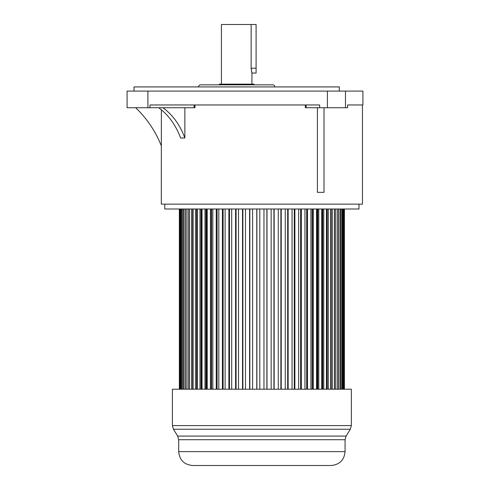 <?xml version="1.0" encoding="UTF-8"?>
<svg xmlns="http://www.w3.org/2000/svg" width="490" height="490" viewBox="0 0 490 490"><rect width="100%" height="100%" fill="white"/><g stroke="black" fill="none" stroke-linecap="round" stroke-linejoin="round"><path stroke-width="0.73" d="M161.369 109.809L161.308 204.14L362.453 204.14L362.453 104.958L347.6 104.958L362.912 104.958L362.912 91.085L127.088 91.085L127.088 107.733L194.983 107.733L194.983 104.958M158.693 107.733A67.516 53.171 -90 0 1 180.589 138.002L184.865 138.002A67.516 53.171 90 0 0 162.968 107.733M324.019 107.733L324.019 192.35L317.41 192.35L317.41 107.733M184.865 138.002L184.865 107.733M149.971 107.733L149.971 104.958L319.639 104.958L319.639 107.733L347.6 107.733L347.6 104.958M305.301 104.958L305.301 107.733L319.639 107.733M161.369 145.94A107.457 107.457 0 0 0 135.656 107.733M134.021 91.085L134.021 86.926L339.325 86.926L339.325 91.085M198.53 86.926A2.083 2.083 0 0 1 200.606 84.844L272.74 84.844A2.083 2.083 0 0 1 274.823 86.926M219.336 84.844L219.336 84.151L254.016 84.151L254.016 84.844M251.934 84.151L251.934 73.053L251.542 71.62M221.419 84.151L221.419 24.5L251.143 24.5L251.143 68.196L251.934 73.053L256.099 73.053L256.099 24.5L251.143 24.5M251.192 69.433L251.143 68.263M164.775 204.14L164.775 208.997L358.98 208.997L358.98 204.14M344.415 389.207L344.415 208.997M344.28 389.207L344.28 208.997M343.919 389.207L343.919 208.997M343.521 389.207L343.521 208.997M342.798 389.207L342.798 208.997M342.143 389.207L342.143 208.997M341.065 389.207L341.065 208.997M340.152 389.207L340.152 208.997M338.725 389.207L338.725 208.997M337.561 389.207L337.561 208.997M335.803 389.207L335.803 208.997M334.548 389.207L334.548 208.997M334.401 389.207L334.401 208.997M332.318 389.207L332.318 208.997M331.118 389.207L331.118 208.997M330.683 389.207L330.683 208.997M328.294 389.207L328.294 208.997M327.161 389.207L327.161 208.997M326.444 389.207L326.444 208.997M323.768 389.207L323.768 208.997M322.708 389.207L322.708 208.997M322.004 208.997L322.004 389.207M321.71 389.207L321.71 208.997M318.77 389.207L318.77 208.997M317.79 389.207L317.79 208.997M317.3 208.997L317.3 389.207M316.528 389.207L316.528 208.997M313.337 389.207L313.337 208.997M312.449 389.207L312.449 208.997M312.173 208.997L312.173 389.207M310.923 389.207L310.923 208.997M307.518 389.207L307.518 208.997M306.722 389.207L306.722 208.997M306.66 208.997L306.66 389.207M304.952 389.207L304.952 208.997M301.344 389.207L301.344 208.997M300.652 389.207L300.652 208.997M298.649 389.207L298.649 208.997M294.876 389.207L294.876 208.997M294.288 389.207L294.288 208.997M292.065 389.207L292.065 208.997M288.151 389.207L288.151 208.997M287.679 389.207L287.679 208.997M285.254 389.207L285.254 208.997M281.229 389.207L281.229 208.997M280.874 389.207L280.874 208.997M278.259 389.207L278.259 208.997M274.161 389.207L274.161 208.997M273.922 389.207L273.922 208.997M271.148 389.207L271.148 208.997M267.001 389.207L267.001 208.997M266.879 389.207L266.879 208.997M263.963 389.207L263.963 208.997M259.798 389.207L259.798 208.997M256.882 389.207L256.882 208.997M256.76 389.207L256.76 208.997M252.613 389.207L252.613 208.997M249.839 389.207L249.839 208.997M249.6 389.207L249.6 208.997M245.496 389.207L245.496 208.997M242.887 389.207L242.887 208.997M242.532 389.207L242.532 208.997M238.507 389.207L238.507 208.997M236.082 389.207L236.082 208.997M235.604 389.207L235.604 208.997M231.696 389.207L231.696 208.997M229.473 389.207L229.473 208.997M228.885 389.207L228.885 208.997M225.112 389.207L225.112 208.997M223.109 389.207L223.109 208.997M222.417 389.207L222.417 208.997M218.81 389.207L218.81 208.997M217.101 389.207L217.101 208.997M217.039 389.207L217.039 208.997M216.243 389.207L216.243 208.997M212.838 389.207L212.838 208.997M211.588 389.207L211.588 208.997M211.313 389.207L211.313 208.997M210.424 389.207L210.424 208.997M207.233 389.207L207.233 208.997M206.462 389.207L206.462 208.997M205.971 389.207L205.971 208.997M204.992 389.207L204.992 208.997M202.045 389.207L202.045 208.997M201.757 389.207L201.757 208.997M201.053 389.207L201.053 208.997M199.994 389.207L199.994 208.997M197.317 389.207L197.317 208.997M196.6 389.207L196.6 208.997M195.467 389.207L195.467 208.997M193.078 389.207L193.078 208.997M192.643 389.207L192.643 208.997M191.443 389.207L191.443 208.997M189.361 389.207L189.361 208.997M189.214 389.207L189.214 208.997M187.958 389.207L187.958 208.997M186.2 389.207L186.2 208.997M185.036 389.207L185.036 208.997M183.609 389.207L183.609 208.997M182.696 389.207L182.696 208.997M181.619 389.207L181.619 208.997M180.963 389.207L180.963 208.997M180.24 389.207L180.24 208.997M179.842 389.207L179.842 208.997M179.481 389.207L179.481 208.997M179.346 389.207L179.346 208.997M262.358 465.5L192.564 465.5C184.136 464.679 179.512 460.055 178.691 451.627L345.07 451.627C344.25 460.055 339.625 464.679 331.197 465.5L262.358 465.5M304.382 465.5L308.774 465.5M257.758 465.5L266.003 465.5M351.355 425.59L351.355 389.207L172.407 389.207L172.407 425.59L351.355 425.59L350.326 429.228L173.436 429.228L177.662 436.082L346.099 436.082L350.326 429.228M147.894 91.085L147.894 107.733M327.406 107.733L327.406 91.085M345.468 91.085L345.468 107.733M306.164 104.958L306.164 107.733M194.095 107.733L194.095 104.958M251.143 68.196L256.099 68.196M345.07 451.627L345.07 439.72L178.691 439.72L177.662 436.082M178.691 451.627L178.691 439.72M345.07 439.72L346.099 436.082M172.407 425.59L173.436 429.228"/></g></svg>
